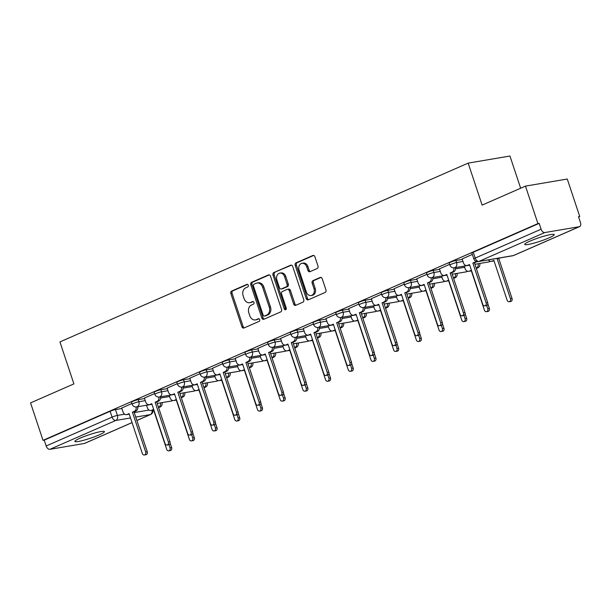 <?xml version="1.0" encoding="UTF-8"?>
<svg xmlns="http://www.w3.org/2000/svg" width="611" height="611" viewBox="0 0 611 611"><rect width="100%" height="100%" fill="white"/><g stroke="black" fill="none" stroke-linecap="round" stroke-linejoin="round"><path stroke-width="0.92" d="M248.272 285.253A1.375 1.077 -99.6 0 0 246.836 284.398L231.668 291.042A1.963 1.543 -99.6 0 0 230.851 293.517L241.918 326.778A1.963 1.543 -99.6 0 0 243.674 328.084A1.963 1.543 -99.6 0 0 243.957 328L259.133 321.355A1.375 1.077 -99.6 0 0 258.27 318.766L256.307 319.629A6.278 4.934 -99.6 0 1 255.39 319.904A6.278 4.934 -99.6 0 1 249.769 315.711L248.853 312.947A6.278 4.934 -99.6 0 1 251.449 305.026L253.42 304.171A1.375 1.077 -99.6 0 0 252.557 301.582L250.594 302.445A6.278 4.934 -99.6 0 1 249.678 302.712A6.278 4.934 -99.6 0 1 244.056 298.527L243.132 295.755A6.278 4.934 -99.6 0 1 245.737 287.842L247.699 286.987A1.375 1.077 -99.6 0 0 248.272 285.253M80.148 438.14A15.588 1.856 161.6 0 0 74.863 441.448A15.588 1.856 161.6 0 0 83.654 440.279A15.588 1.856 161.6 0 0 99.15 434.917A15.588 1.856 161.6 0 0 104.435 431.61A15.588 1.856 161.6 0 0 95.644 432.779A15.588 1.856 161.6 0 0 80.148 438.14M529.974 241.124A15.588 1.856 161.6 0 0 524.689 244.431A15.588 1.856 161.6 0 0 533.479 243.262A15.588 1.856 161.6 0 0 548.984 237.893A15.588 1.856 161.6 0 0 554.269 234.586A15.588 1.856 161.6 0 0 545.47 235.762A15.588 1.856 161.6 0 0 529.974 241.124M317.185 268.512A1.963 1.543 -99.6 0 0 317.995 266.037L314.894 256.704A1.963 1.543 -99.6 0 0 313.137 255.398A1.963 1.543 -99.6 0 0 312.847 255.482L295.999 262.867A1.963 1.543 -99.6 0 0 295.182 265.342L306.248 298.603A1.963 1.543 -99.6 0 0 308.005 299.909A1.963 1.543 -99.6 0 0 308.295 299.825L325.144 292.44A1.963 1.543 -99.6 0 0 325.953 289.965L322.203 278.7A1.963 1.543 -99.6 0 0 320.447 277.386A1.963 1.543 -99.6 0 0 320.164 277.478L312.954 280.632A1.963 1.543 -99.6 0 0 312.137 283.107L314.001 288.697A5.247 4.124 -99.6 0 1 311.06 295.541A5.247 4.124 -99.6 0 1 306.355 292.043L299.077 270.146A5.247 4.124 -99.6 0 1 302.017 263.303A5.247 4.124 -99.6 0 1 306.714 266.801L307.929 270.452A1.963 1.543 -99.6 0 0 309.685 271.758A1.963 1.543 -99.6 0 0 309.968 271.674L317.185 268.512M43.014 440.348L30.55 402.886L73.9 383.899L59.939 341.916L468.156 163.122L482.125 205.105L525.475 186.118L537.94 223.58L43.014 440.348L44.229 440.141L46.169 445.977L112.073 417.114A3.994 0.474 -18.4 0 1 117.419 415.427L124.675 414.197M270.482 276.157A1.963 1.543 -99.6 0 0 268.725 274.851A1.963 1.543 -99.6 0 0 268.435 274.935L251.587 282.32A1.963 1.543 -99.6 0 0 250.777 284.787L261.836 318.048A1.963 1.543 -99.6 0 0 263.593 319.362A1.963 1.543 -99.6 0 0 263.883 319.27L280.732 311.893A1.963 1.543 -99.6 0 0 281.549 309.418L270.482 276.157M273.789 272.59L290.645 265.212A1.963 1.543 -99.6 0 1 290.928 265.128A1.963 1.543 -99.6 0 1 292.684 266.434L303.751 299.695A1.963 1.543 -99.6 0 1 302.934 302.17L295.724 305.324A1.963 1.543 -99.6 0 1 295.441 305.416A1.963 1.543 -99.6 0 1 293.685 304.102L289.194 290.615A1.963 1.543 -99.6 0 0 287.437 289.309A1.963 1.543 -99.6 0 0 287.155 289.393L282.366 291.485A1.963 1.543 -99.6 0 0 281.556 293.96L286.231 308.005A1.375 1.077 -99.6 0 1 284.23 308.883L272.98 275.065A1.963 1.543 -99.6 0 1 273.789 272.59L291.5 265.159M525.475 186.118L567.268 179.023L579.724 216.485L578.602 216.974M520.656 188.226L509.948 156.026L468.156 163.122M537.94 223.58L539.162 223.374L541.102 229.209A3.994 2.429 66.3 0 0 544.791 232.562L579.266 226.704A3.994 2.429 66.3 0 0 579.618 226.605A3.994 2.429 66.3 0 0 580.45 222.526L578.51 216.691L579.724 216.485M44.229 440.141L110.133 411.279A3.994 0.474 -18.4 0 1 115.479 409.591L121.872 408.507M132.068 422.621L84.692 443.372A3.994 2.429 -113.7 0 1 84.341 443.479L49.858 449.329A3.994 2.429 -113.7 0 1 46.169 445.977M154.606 393.568L144.41 398.082M177.305 383.624L167.101 388.145M199.996 373.688L189.8 378.201M222.694 363.744L212.498 368.265M245.385 353.807L235.189 358.321M268.084 343.863L257.888 348.385M290.775 333.927L280.579 338.441M313.474 323.983L303.277 328.504M336.165 314.046L325.969 318.568M358.863 304.102L348.667 308.624M381.554 294.166L371.358 298.687M404.253 284.222L394.057 288.743M426.952 274.286L416.748 278.807M449.643 264.342L439.446 268.863M472.341 254.405L462.137 258.927M455.905 260.492L456.593 262.562A3.994 0.474 -18.4 0 0 452.316 263.815A3.994 0.474 -18.4 0 0 449.895 265.098L449.207 263.028A3.994 0.474 161.6 0 1 451.628 261.745A3.994 0.474 161.6 0 1 455.905 260.492L462.298 259.4M433.214 270.429L433.902 272.498A3.994 0.474 -18.4 0 0 429.625 273.751A3.994 0.474 -18.4 0 0 427.196 275.034L426.509 272.964A3.994 0.474 161.6 0 1 428.937 271.681A3.994 0.474 161.6 0 1 433.214 270.429L439.607 269.344M410.516 280.373L411.203 282.442A3.994 0.474 -18.4 0 0 406.926 283.695A3.994 0.474 -18.4 0 0 404.505 284.978L403.818 282.908A3.994 0.474 161.6 0 1 406.239 281.625A3.994 0.474 161.6 0 1 410.516 280.373L416.908 279.28M387.825 290.309L388.512 292.379A3.994 0.474 -18.4 0 0 384.235 293.631A3.994 0.474 -18.4 0 0 381.806 294.914L381.119 292.845A3.994 0.474 161.6 0 1 383.548 291.562A3.994 0.474 161.6 0 1 387.825 290.309L394.217 289.224M365.126 300.253L365.813 302.323A3.994 0.474 -18.4 0 0 361.536 303.575A3.994 0.474 -18.4 0 0 359.115 304.858L358.42 302.789A3.994 0.474 161.6 0 1 360.849 301.506A3.994 0.474 161.6 0 1 365.126 300.253L371.519 299.161M342.427 310.189L343.122 312.259A3.994 0.474 -18.4 0 0 338.845 313.512A3.994 0.474 -18.4 0 0 336.417 314.795L335.729 312.725A3.994 0.474 161.6 0 1 338.158 311.442A3.994 0.474 161.6 0 1 342.427 310.189L348.828 309.105M319.736 320.126L320.424 322.203A3.994 0.474 -18.4 0 0 316.147 323.456A3.994 0.474 -18.4 0 0 313.726 324.739L313.031 322.669A3.994 0.474 161.6 0 1 315.459 321.386A3.994 0.474 161.6 0 1 319.736 320.126L326.129 319.041M297.038 330.07L297.733 332.14A3.994 0.474 -18.4 0 0 293.456 333.392A3.994 0.474 -18.4 0 0 291.027 334.675L290.34 332.605A3.994 0.474 161.6 0 1 292.761 331.322A3.994 0.474 161.6 0 1 297.038 330.07L303.438 328.985M274.347 340.006L275.034 342.084A3.994 0.474 -18.4 0 0 270.757 343.336A3.994 0.474 -18.4 0 0 268.336 344.619L267.641 342.55A3.994 0.474 161.6 0 1 270.07 341.266A3.994 0.474 161.6 0 1 274.347 340.006L280.739 338.922M251.648 349.95L252.343 352.02A3.994 0.474 -18.4 0 0 248.066 353.273A3.994 0.474 -18.4 0 0 245.637 354.556L244.95 352.486A3.994 0.474 161.6 0 1 247.371 351.203A3.994 0.474 161.6 0 1 251.648 349.95L258.041 348.866M228.957 359.887L229.644 361.964A3.994 0.474 -18.4 0 0 225.367 363.217A3.994 0.474 -18.4 0 0 222.939 364.5L222.251 362.422A3.994 0.474 161.6 0 1 224.68 361.147A3.994 0.474 161.6 0 1 228.957 359.887L235.35 358.802M206.258 369.831L206.946 371.9A3.994 0.474 -18.4 0 0 202.676 373.153A3.994 0.474 -18.4 0 0 200.248 374.436L199.56 372.366A3.994 0.474 161.6 0 1 201.981 371.083A3.994 0.474 161.6 0 1 206.258 369.831L212.651 368.746M183.567 379.767L184.255 381.844A3.994 0.474 -18.4 0 0 179.978 383.097A3.994 0.474 -18.4 0 0 177.549 384.38L176.862 382.303A3.994 0.474 161.6 0 1 179.29 381.027A3.994 0.474 161.6 0 1 183.567 379.767L189.96 378.683M160.869 389.711L161.556 391.781A3.994 0.474 -18.4 0 0 157.279 393.033A3.994 0.474 -18.4 0 0 154.858 394.316L154.171 392.247A3.994 0.474 161.6 0 1 156.592 390.964A3.994 0.474 161.6 0 1 160.869 389.711L167.261 388.627M138.178 399.647L138.865 401.725A3.994 0.474 -18.4 0 0 134.588 402.977A3.994 0.474 -18.4 0 0 132.159 404.261L131.472 402.183A3.994 0.474 161.6 0 1 133.901 400.908A3.994 0.474 161.6 0 1 138.178 399.647L144.57 398.563M131.915 403.504L121.711 408.026M539.162 223.374L473.258 252.236A3.994 0.474 161.6 0 0 471.898 253.084L473.838 258.919A3.994 0.474 -18.4 0 1 475.198 258.071L541.102 229.209M249.678 302.712L250.892 302.506A6.278 4.934 -99.6 0 0 251.808 302.231L250.594 302.445M253.275 301.59L251.808 302.231M255.39 319.904L256.612 319.698A6.278 4.934 -99.6 0 0 257.529 319.423L256.307 319.629M258.995 318.774L257.529 319.423M247.562 284.405L232.883 290.836A1.963 1.543 -99.6 0 0 232.073 293.311L243.14 326.572A1.963 1.543 -99.6 0 0 244.324 327.84M269.298 274.889L252.809 282.106A1.963 1.543 -99.6 0 0 251.992 284.581L263.058 317.842A1.963 1.543 -99.6 0 0 264.242 319.118M254.016 284.214A1.375 1.077 -99.6 0 0 253.45 285.948L263.165 315.146A1.375 1.077 -99.6 0 0 264.594 316.002L266.663 315.093A6.278 4.934 -99.6 0 0 269.268 307.18L262.623 287.223A6.278 4.934 -99.6 0 0 257.01 283.03A6.278 4.934 -99.6 0 0 256.093 283.305L254.016 284.214M265.403 315.864A1.375 1.077 -99.6 0 0 265.808 315.795L264.594 316.002M257.01 283.03L258.224 282.824A6.278 4.934 -99.6 0 1 263.845 287.017L270.482 306.974A6.278 4.934 -99.6 0 1 267.878 314.886L265.808 315.795M287.437 289.309L288.659 289.102A1.963 1.543 -99.6 0 1 290.416 290.408L294.899 303.896A1.963 1.543 -99.6 0 0 296.091 305.172M275.011 272.384A1.963 1.543 -99.6 0 0 274.194 274.858L285.444 308.67A1.375 1.077 -99.6 0 0 286.024 309.449M284.543 276.615A5.247 4.124 -99.6 0 0 279.838 273.117A5.247 4.124 -99.6 0 0 276.898 279.96L279.464 287.682A1.963 1.543 -99.6 0 0 281.22 288.988A1.963 1.543 -99.6 0 0 281.511 288.904L286.292 286.803A1.963 1.543 -99.6 0 0 287.109 284.329L284.543 276.615L285.757 276.409A5.247 4.124 -99.6 0 0 281.06 272.911L279.838 273.117M281.22 288.988L282.442 288.782A1.963 1.543 -99.6 0 0 282.725 288.69L281.511 288.904M285.757 276.409L288.323 284.123A1.963 1.543 -99.6 0 1 287.514 286.597L282.725 288.69M302.017 263.303L303.232 263.089A5.247 4.124 -99.6 0 1 307.929 266.595L309.143 270.245A1.963 1.543 -99.6 0 0 310.335 271.513M311.06 295.541L312.274 295.334A5.247 4.124 -99.6 0 0 315.215 288.491L314.001 288.697M321.019 277.425L314.169 280.426A1.963 1.543 -99.6 0 0 313.359 282.901L315.215 288.491M313.703 255.436L297.213 262.661A1.963 1.543 -99.6 0 0 296.404 265.128L307.47 298.397A1.963 1.543 -99.6 0 0 308.654 299.665M162.106 402.611A3.994 3.139 80.4 0 1 160.265 406.926L158.6 407.652M158.478 407.285L158.677 407.193A3.994 3.139 -99.6 0 0 160.517 402.878M146.533 405.253L147.388 407.827A3.994 3.139 -99.6 0 0 150.97 410.493A3.994 3.139 -99.6 0 0 151.551 410.317L153.445 409.485L166.688 449.299A2.299 1.802 -99.6 0 0 168.743 450.834A2.299 1.802 -99.6 0 0 170.034 447.84L168.98 444.671M170.079 442.952L171.615 447.565A2.299 1.802 80.4 0 1 170.332 450.567L168.743 450.834M153.567 409.859L153.132 410.042A3.994 3.139 80.4 0 1 152.551 410.218L150.97 410.493M121.696 407.98L123.025 411.959A3.994 3.139 -99.6 0 0 126.599 414.625A3.994 3.139 -99.6 0 0 127.187 414.449L129.074 413.624L142.325 453.438A2.299 1.802 -99.6 0 0 144.379 454.974A2.299 1.802 -99.6 0 0 145.67 451.972L132.419 412.158L134.313 411.325A3.994 3.139 -99.6 0 0 136.146 406.987M129.196 413.991L128.768 414.182A3.994 3.139 80.4 0 1 128.188 414.357L126.599 414.625M137.735 406.75A3.994 3.139 80.4 0 1 135.894 411.058L134.008 411.89L147.251 451.705A2.299 1.802 80.4 0 1 145.96 454.706L144.379 454.974M132.419 412.158L134.008 411.89M184.797 392.667A3.994 3.139 80.4 0 1 182.956 396.982L181.291 397.715M181.169 397.341L181.375 397.249A3.994 3.139 -99.6 0 0 183.216 392.942M169.232 395.317L170.087 397.883A3.994 3.139 -99.6 0 0 173.661 400.549A3.994 3.139 -99.6 0 0 174.25 400.373L176.136 399.548L189.379 439.362A2.299 1.802 -99.6 0 0 191.442 440.898A2.299 1.802 -99.6 0 0 192.725 437.896L191.671 434.727M192.778 433.016L194.313 437.629A2.299 1.802 80.4 0 1 193.023 440.623L191.442 440.898M176.258 399.915L175.831 400.106A3.994 3.139 80.4 0 1 175.242 400.281L173.661 400.549M207.496 382.73A3.994 3.139 80.4 0 1 205.655 387.046L203.99 387.771M203.868 387.405L204.066 387.313A3.994 3.139 -99.6 0 0 205.907 382.998M191.923 385.373L192.778 387.947A3.994 3.139 -99.6 0 0 196.36 390.612A3.994 3.139 -99.6 0 0 196.941 390.437L198.835 389.604L212.078 429.426A2.299 1.802 -99.6 0 0 214.133 430.954A2.299 1.802 -99.6 0 0 215.423 427.96L214.369 424.79M215.469 423.072L217.004 427.685A2.299 1.802 80.4 0 1 215.721 430.686L214.133 430.954M198.957 389.978L198.522 390.162A3.994 3.139 80.4 0 1 197.941 390.337L196.36 390.612M230.187 372.786A3.994 3.139 80.4 0 1 228.346 377.102L226.681 377.835M226.559 377.461L226.765 377.369A3.994 3.139 -99.6 0 0 228.606 373.061M214.621 375.437L215.477 378.003A3.994 3.139 -99.6 0 0 219.051 380.668A3.994 3.139 -99.6 0 0 219.639 380.493L221.526 379.668L234.769 419.482A2.299 1.802 -99.6 0 0 236.831 421.017A2.299 1.802 -99.6 0 0 238.122 418.016L237.068 414.846M238.168 413.135L239.703 417.748A2.299 1.802 80.4 0 1 238.412 420.75L236.831 421.017M221.648 380.034L221.22 380.225A3.994 3.139 80.4 0 1 220.64 380.401L219.051 380.668M144.395 398.036L145.716 402.023A3.994 3.139 -99.6 0 0 149.298 404.688A3.994 3.139 -99.6 0 0 149.878 404.513L151.772 403.68L165.016 443.502A2.299 1.802 -99.6 0 0 167.078 445.029A2.299 1.802 -99.6 0 0 168.361 442.036L155.118 402.214L157.012 401.389A3.994 3.139 -99.6 0 0 158.845 397.051M151.895 404.054L151.467 404.245A3.994 3.139 80.4 0 1 150.879 404.413L149.298 404.688M160.433 396.806A3.994 3.139 80.4 0 1 158.593 401.122L156.699 401.946L169.95 441.768A2.299 1.802 80.4 0 1 168.659 444.762L167.078 445.029M155.118 402.214L156.699 401.946M167.086 388.1L168.415 392.079A3.994 3.139 -99.6 0 0 171.989 394.744A3.994 3.139 -99.6 0 0 172.577 394.569L174.463 393.744L187.714 433.558A2.299 1.802 -99.6 0 0 189.769 435.093A2.299 1.802 -99.6 0 0 191.06 432.092L177.816 392.277L179.703 391.445A3.994 3.139 -99.6 0 0 181.536 387.107M174.593 394.11L174.158 394.301A3.994 3.139 80.4 0 1 173.577 394.477L171.989 394.744M183.124 386.87A3.994 3.139 80.4 0 1 181.291 391.177L179.397 392.01L192.641 431.824A2.299 1.802 80.4 0 1 191.35 434.826L189.769 435.093M177.816 392.277L179.397 392.01M189.784 378.156L191.106 382.142A3.994 3.139 -99.6 0 0 194.688 384.808A3.994 3.139 -99.6 0 0 195.268 384.632L197.162 383.8L210.405 423.622A2.299 1.802 -99.6 0 0 212.468 425.149A2.299 1.802 -99.6 0 0 213.751 422.155L200.507 382.333L202.401 381.508A3.994 3.139 -99.6 0 0 204.234 377.17M197.284 384.174L196.857 384.365A3.994 3.139 80.4 0 1 196.268 384.533L194.688 384.808M205.823 376.926A3.994 3.139 80.4 0 1 203.982 381.241L202.088 382.066L215.339 421.888A2.299 1.802 80.4 0 1 214.049 424.882L212.468 425.149M200.507 382.333L202.088 382.066M252.885 362.85A3.994 3.139 80.4 0 1 251.045 367.165L249.38 367.891M249.257 367.524L249.456 367.432A3.994 3.139 -99.6 0 0 251.297 363.117M237.312 365.493L238.168 368.066A3.994 3.139 -99.6 0 0 241.75 370.732A3.994 3.139 -99.6 0 0 242.33 370.556L244.224 369.724L257.468 409.546A2.299 1.802 -99.6 0 0 259.522 411.073A2.299 1.802 -99.6 0 0 260.813 408.079L259.759 404.91M260.859 403.191L262.394 407.804A2.299 1.802 80.4 0 1 261.111 410.806L259.522 411.073M244.347 370.098L243.911 370.281A3.994 3.139 80.4 0 1 243.331 370.457L241.75 370.732M275.576 352.906A3.994 3.139 80.4 0 1 273.736 357.221L272.071 357.954M271.948 357.58L272.155 357.488A3.994 3.139 -99.6 0 0 273.995 353.181M260.011 355.556L260.866 358.122A3.994 3.139 -99.6 0 0 264.441 360.788A3.994 3.139 -99.6 0 0 265.029 360.612L266.915 359.787L280.166 399.602A2.299 1.802 -99.6 0 0 282.221 401.137A2.299 1.802 -99.6 0 0 283.512 398.135L282.458 394.966M283.557 393.255L285.093 397.868A2.299 1.802 80.4 0 1 283.802 400.869L282.221 401.137M267.038 360.154L266.61 360.345A3.994 3.139 80.4 0 1 266.029 360.521L264.441 360.788M212.475 368.219L213.804 372.198A3.994 3.139 -99.6 0 0 217.379 374.864A3.994 3.139 -99.6 0 0 217.967 374.688L219.853 373.863L233.104 413.678A2.299 1.802 -99.6 0 0 235.159 415.213A2.299 1.802 -99.6 0 0 236.449 412.211L223.206 372.397L225.092 371.572A3.994 3.139 -99.6 0 0 226.925 367.226M219.983 374.23L219.548 374.421A3.994 3.139 80.4 0 1 218.967 374.596L217.379 374.864M228.522 366.99A3.994 3.139 80.4 0 1 226.681 371.297L224.787 372.13L238.03 411.944A2.299 1.802 80.4 0 1 236.74 414.945L235.159 415.213M223.206 372.397L224.787 372.13M235.174 358.275L236.495 362.262A3.994 3.139 -99.6 0 0 240.077 364.927A3.994 3.139 -99.6 0 0 240.658 364.752L242.552 363.919L255.795 403.741A2.299 1.802 -99.6 0 0 257.857 405.269A2.299 1.802 -99.6 0 0 259.14 402.275L245.897 362.453L247.791 361.628A3.994 3.139 -99.6 0 0 249.624 357.29M242.674 364.293L242.246 364.484A3.994 3.139 80.4 0 1 241.658 364.66L240.077 364.927M251.213 357.045A3.994 3.139 80.4 0 1 249.372 361.361L247.478 362.186L260.729 402.007A2.299 1.802 80.4 0 1 259.438 405.001L257.857 405.269M245.897 362.453L247.478 362.186M298.275 342.97A3.994 3.139 80.4 0 1 296.434 347.285L294.769 348.01M294.647 347.644L294.853 347.552A3.994 3.139 -99.6 0 0 296.686 343.237M282.702 345.612L283.557 348.186A3.994 3.139 -99.6 0 0 287.139 350.851A3.994 3.139 -99.6 0 0 287.72 350.676L289.614 349.843L302.857 389.665A2.299 1.802 -99.6 0 0 304.912 391.193A2.299 1.802 -99.6 0 0 306.203 388.199L305.149 385.029M306.248 383.311L307.791 387.924A2.299 1.802 80.4 0 1 306.501 390.925L304.912 391.193M289.736 350.218L289.309 350.409A3.994 3.139 80.4 0 1 288.72 350.577L287.139 350.851M320.966 333.026A3.994 3.139 80.4 0 1 319.125 337.341L317.468 338.074M317.338 337.7L317.544 337.608A3.994 3.139 -99.6 0 0 319.385 333.3M305.401 335.676L306.256 338.242A3.994 3.139 -99.6 0 0 309.83 340.907A3.994 3.139 -99.6 0 0 310.419 340.732L312.305 339.907L325.556 379.721A2.299 1.802 -99.6 0 0 327.611 381.256A2.299 1.802 -99.6 0 0 328.901 378.255L327.847 375.085M328.947 373.374L330.482 377.988A2.299 1.802 80.4 0 1 329.192 380.989L327.611 381.256M312.427 340.274L312 340.464A3.994 3.139 80.4 0 1 311.419 340.64L309.83 340.907M343.665 323.089A3.994 3.139 80.4 0 1 341.824 327.404L340.159 328.13M340.037 327.763L340.243 327.672A3.994 3.139 -99.6 0 0 342.084 323.356M328.092 325.732L328.947 328.306A3.994 3.139 -99.6 0 0 332.529 330.971A3.994 3.139 -99.6 0 0 333.11 330.795L335.004 329.963L348.247 369.785A2.299 1.802 -99.6 0 0 350.309 371.312A2.299 1.802 -99.6 0 0 351.592 368.318L350.538 365.149M351.646 363.43L353.181 368.043A2.299 1.802 80.4 0 1 351.89 371.045L350.309 371.312M335.126 330.337L334.698 330.528A3.994 3.139 80.4 0 1 334.11 330.696L332.529 330.971M366.356 313.153A3.994 3.139 80.4 0 1 364.523 317.46L362.858 318.194M362.728 317.819L362.934 317.728A3.994 3.139 -99.6 0 0 364.775 313.42M350.79 315.795L351.646 318.362A3.994 3.139 -99.6 0 0 355.22 321.027A3.994 3.139 -99.6 0 0 355.808 320.851L357.695 320.027L370.946 359.841A2.299 1.802 -99.6 0 0 373 361.376A2.299 1.802 -99.6 0 0 374.291 358.374L373.237 355.205M374.337 353.494L375.872 358.107A2.299 1.802 80.4 0 1 374.581 361.109L373 361.376M357.825 320.393L357.389 320.584A3.994 3.139 80.4 0 1 356.809 320.76L355.22 321.027M389.054 303.209A3.994 3.139 80.4 0 1 387.214 307.524L385.549 308.25M385.426 307.883L385.633 307.791A3.994 3.139 -99.6 0 0 387.473 303.476M373.481 305.851L374.337 308.425A3.994 3.139 -99.6 0 0 377.919 311.091A3.994 3.139 -99.6 0 0 378.499 310.915L380.393 310.083L393.637 349.904A2.299 1.802 -99.6 0 0 395.699 351.432A2.299 1.802 -99.6 0 0 396.982 348.438L395.928 345.268M397.035 343.55L398.571 348.163A2.299 1.802 80.4 0 1 397.28 351.165L395.699 351.432M380.516 310.457L380.088 310.648A3.994 3.139 80.4 0 1 379.5 310.816L377.919 311.091M411.753 293.272A3.994 3.139 80.4 0 1 409.912 297.58L408.247 298.313M408.125 297.939L408.324 297.847A3.994 3.139 -99.6 0 0 410.164 293.54M396.18 295.915L397.035 298.481A3.994 3.139 -99.6 0 0 400.61 301.147A3.994 3.139 -99.6 0 0 401.198 300.971L403.084 300.146L416.335 339.96A2.299 1.802 -99.6 0 0 418.39 341.496A2.299 1.802 -99.6 0 0 419.681 338.494L418.627 335.324M419.726 333.614L421.262 338.227A2.299 1.802 80.4 0 1 419.971 341.228L418.39 341.496M403.214 300.513L402.779 300.704A3.994 3.139 80.4 0 1 402.198 300.879L400.61 301.147M434.444 283.328A3.994 3.139 80.4 0 1 432.603 287.644L430.938 288.369M430.816 288.002L431.022 287.911A3.994 3.139 -99.6 0 0 432.863 283.596M418.871 285.971L419.726 288.545A3.994 3.139 -99.6 0 0 423.308 291.21A3.994 3.139 -99.6 0 0 423.889 291.035L425.783 290.202L439.026 330.024A2.299 1.802 -99.6 0 0 441.089 331.552A2.299 1.802 -99.6 0 0 442.372 328.558L441.318 325.388M442.425 323.67L443.96 328.29A2.299 1.802 80.4 0 1 442.67 331.284L441.089 331.552M425.905 290.576L425.477 290.767A3.994 3.139 80.4 0 1 424.889 290.935L423.308 291.21M457.143 273.392A3.994 3.139 80.4 0 1 455.302 277.7L453.637 278.433M453.515 278.058L453.713 277.967A3.994 3.139 -99.6 0 0 455.554 273.659M441.57 276.035L442.425 278.601A3.994 3.139 -99.6 0 0 446.007 281.266A3.994 3.139 -99.6 0 0 446.588 281.091L448.482 280.266L461.725 320.08A2.299 1.802 -99.6 0 0 463.78 321.615A2.299 1.802 -99.6 0 0 465.07 318.614L464.016 315.444M465.116 313.733L466.651 318.346A2.299 1.802 80.4 0 1 465.368 321.348L463.78 321.615M448.604 280.632L448.168 280.823A3.994 3.139 80.4 0 1 447.588 280.999L446.007 281.266M257.873 348.339L259.194 352.318A3.994 3.139 -99.6 0 0 262.776 354.983A3.994 3.139 -99.6 0 0 263.356 354.808L265.25 353.983L278.494 393.797A2.299 1.802 -99.6 0 0 280.548 395.332A2.299 1.802 -99.6 0 0 281.839 392.331L268.596 352.516L270.482 351.692A3.994 3.139 -99.6 0 0 272.323 347.346M265.373 354.349L264.937 354.54A3.994 3.139 80.4 0 1 264.357 354.716L262.776 354.983M273.911 347.109A3.994 3.139 80.4 0 1 272.071 351.417L270.177 352.249L283.42 392.063A2.299 1.802 80.4 0 1 282.137 395.065L280.548 395.332M268.596 352.516L270.177 352.249M280.564 338.395L281.885 342.381A3.994 3.139 -99.6 0 0 285.467 345.047A3.994 3.139 -99.6 0 0 286.047 344.871L287.941 344.039L301.185 383.861A2.299 1.802 -99.6 0 0 303.247 385.388A2.299 1.802 -99.6 0 0 304.53 382.394L291.287 342.572L293.181 341.748A3.994 3.139 -99.6 0 0 295.014 337.409M288.064 344.413L287.636 344.604A3.994 3.139 80.4 0 1 287.048 344.78L285.467 345.047M296.602 337.165A3.994 3.139 80.4 0 1 294.762 341.48L292.875 342.305L306.119 382.127A2.299 1.802 80.4 0 1 304.828 385.121L303.247 385.388M291.287 342.572L292.875 342.305M303.262 328.458L304.584 332.437A3.994 3.139 -99.6 0 0 308.165 335.103A3.994 3.139 -99.6 0 0 308.746 334.927L310.64 334.102L323.883 373.917A2.299 1.802 -99.6 0 0 325.938 375.452A2.299 1.802 -99.6 0 0 327.229 372.45L313.985 332.636L315.872 331.811A3.994 3.139 -99.6 0 0 317.712 327.465M310.762 334.469L310.327 334.66A3.994 3.139 80.4 0 1 309.746 334.836L308.165 335.103M319.301 327.229A3.994 3.139 80.4 0 1 317.46 331.536L315.566 332.369L328.81 372.183A2.299 1.802 80.4 0 1 327.527 375.185L325.938 375.452M313.985 332.636L315.566 332.369M325.953 318.514L327.282 322.501A3.994 3.139 -99.6 0 0 330.856 325.167A3.994 3.139 -99.6 0 0 331.445 324.991L333.331 324.158L346.574 363.98A2.299 1.802 -99.6 0 0 348.637 365.508A2.299 1.802 -99.6 0 0 349.92 362.514L336.676 322.692L338.57 321.867A3.994 3.139 -99.6 0 0 340.403 317.529M333.453 324.533L333.026 324.724A3.994 3.139 80.4 0 1 332.437 324.899L330.856 325.167M341.992 317.285A3.994 3.139 80.4 0 1 340.151 321.6L338.265 322.425L351.508 362.247A2.299 1.802 80.4 0 1 350.218 365.241L348.637 365.508M336.676 322.692L338.265 322.425M348.652 308.578L349.973 312.557A3.994 3.139 -99.6 0 0 353.555 315.223A3.994 3.139 -99.6 0 0 354.136 315.047L356.03 314.222L369.273 354.036A2.299 1.802 -99.6 0 0 371.328 355.571A2.299 1.802 -99.6 0 0 372.618 352.57L359.375 312.756L361.261 311.931A3.994 3.139 -99.6 0 0 363.102 307.585M356.152 314.589L355.717 314.78A3.994 3.139 80.4 0 1 355.136 314.955L353.555 315.223M364.691 307.348A3.994 3.139 80.4 0 1 362.85 311.656L360.956 312.488L374.199 352.303A2.299 1.802 80.4 0 1 372.916 355.304L371.328 355.571M359.375 312.756L360.956 312.488M371.343 298.634L372.672 302.621A3.994 3.139 -99.6 0 0 376.246 305.286A3.994 3.139 -99.6 0 0 376.834 305.11L378.721 304.278L391.964 344.1A2.299 1.802 -99.6 0 0 394.026 345.627A2.299 1.802 -99.6 0 0 395.317 342.634L382.066 302.819L383.96 301.987A3.994 3.139 -99.6 0 0 385.793 297.649M378.843 304.652L378.415 304.843A3.994 3.139 80.4 0 1 377.835 305.019L376.246 305.286M387.382 297.404A3.994 3.139 80.4 0 1 385.541 301.719L383.655 302.544L396.898 342.366A2.299 1.802 80.4 0 1 395.607 345.36L394.026 345.627M382.066 302.819L383.655 302.544M394.042 288.697L395.363 292.677A3.994 3.139 -99.6 0 0 398.945 295.342A3.994 3.139 -99.6 0 0 399.525 295.166L401.419 294.342L414.663 334.156A2.299 1.802 -99.6 0 0 416.717 335.691A2.299 1.802 -99.6 0 0 418.008 332.69L404.765 292.875L406.651 292.05A3.994 3.139 -99.6 0 0 408.492 287.705M401.542 294.708L401.106 294.899A3.994 3.139 80.4 0 1 400.526 295.075L398.945 295.342M410.08 287.468A3.994 3.139 80.4 0 1 408.24 291.775L406.346 292.608L419.589 332.422A2.299 1.802 80.4 0 1 418.306 335.424L416.717 335.691M404.765 292.875L406.346 292.608M416.733 278.753L418.061 282.74A3.994 3.139 -99.6 0 0 421.636 285.406A3.994 3.139 -99.6 0 0 422.224 285.23L424.11 284.398L437.361 324.22A2.299 1.802 -99.6 0 0 439.416 325.747A2.299 1.802 -99.6 0 0 440.707 322.753L427.456 282.939L429.35 282.106A3.994 3.139 -99.6 0 0 431.183 277.768M424.233 284.772L423.805 284.963A3.994 3.139 80.4 0 1 423.224 285.138L421.636 285.406M432.771 277.524A3.994 3.139 80.4 0 1 430.931 281.839L429.044 282.664L442.288 322.486A2.299 1.802 80.4 0 1 440.997 325.48L439.416 325.747M427.456 282.939L429.044 282.664M479.834 263.448A3.994 3.139 80.4 0 1 477.993 267.763L476.328 268.489M476.206 268.122L476.412 268.03A3.994 3.139 -99.6 0 0 478.253 263.715M464.268 266.091L465.116 268.664A3.994 3.139 -99.6 0 0 468.698 271.33A3.994 3.139 -99.6 0 0 469.279 271.154L471.173 270.322L484.416 310.144A2.299 1.802 -99.6 0 0 486.478 311.671A2.299 1.802 -99.6 0 0 487.761 308.677L486.707 305.508M487.815 303.789L489.35 308.41A2.299 1.802 80.4 0 1 488.059 311.404L486.478 311.671M471.295 270.696L470.867 270.887A3.994 3.139 80.4 0 1 470.279 271.055L468.698 271.33M439.431 268.817L440.752 272.796A3.994 3.139 -99.6 0 0 444.334 275.462A3.994 3.139 -99.6 0 0 444.915 275.286L446.809 274.461L460.052 314.275A2.299 1.802 -99.6 0 0 462.107 315.811A2.299 1.802 -99.6 0 0 463.398 312.809L450.154 272.995L452.048 272.17A3.994 3.139 -99.6 0 0 453.881 267.824M446.931 274.828L446.504 275.019A3.994 3.139 80.4 0 1 445.915 275.194L444.334 275.462M455.47 267.587A3.994 3.139 80.4 0 1 453.629 271.895L451.735 272.727L464.986 312.542A2.299 1.802 80.4 0 1 463.696 315.543L462.107 315.811M450.154 272.995L451.735 272.727M500.768 257.789A3.994 3.139 80.4 0 1 500.692 257.819L497.217 258.919L499.103 258.086A3.994 3.139 -99.6 0 0 499.187 258.056M488.388 259.889A3.994 3.139 -99.6 0 0 491.397 261.386A3.994 3.139 -99.6 0 0 491.977 261.21L493.871 260.385L507.115 300.2A2.299 1.802 -99.6 0 0 509.169 301.735A2.299 1.802 -99.6 0 0 510.46 298.733L497.217 258.919M498.797 258.652L512.041 298.466A2.299 1.802 80.4 0 1 510.758 301.467L509.169 301.735M493.993 260.752L493.558 260.943A3.994 3.139 80.4 0 1 492.978 261.118L491.397 261.386M462.122 258.873L463.451 262.86A3.994 3.139 -99.6 0 0 467.025 265.525A3.994 3.139 -99.6 0 0 467.614 265.35L469.5 264.517L482.751 304.339A2.299 1.802 -99.6 0 0 484.806 305.867A2.299 1.802 -99.6 0 0 486.096 302.873L472.845 263.058L474.739 262.226A3.994 3.139 -99.6 0 0 475.908 261.264M469.622 264.891L469.195 265.082A3.994 3.139 80.4 0 1 468.614 265.258L467.025 265.525M476.924 261.592A3.994 3.139 80.4 0 1 476.32 261.959L474.434 262.783L487.677 302.605A2.299 1.802 80.4 0 1 486.387 305.599L484.806 305.867M472.845 263.058L474.434 262.783M247.249 284.329L246.836 284.398M258.682 318.698L258.27 318.766M252.969 301.513L252.557 301.582M544.791 232.562L478.887 261.424L513.362 255.574L579.266 226.704M115.479 409.591L117.419 415.427A3.994 3.139 -99.6 0 1 115.762 420.467L49.858 449.329M134.237 412.57L149.038 410.057M136.864 420.475L150.245 414.617L135.734 417.076M130.517 417.962L115.762 420.467A3.994 2.429 -113.7 0 1 112.073 417.114L110.133 411.279M84.341 443.479L132.052 422.575M449.895 265.098A3.994 3.994 0 0 0 454.355 267.771A3.994 3.139 80.4 0 0 454.935 267.603A3.994 3.139 80.4 0 0 456.593 262.562L462.985 261.477M427.196 275.034A3.994 3.994 0 0 0 431.656 277.715A3.994 3.139 80.4 0 0 432.244 277.539A3.994 3.139 80.4 0 0 433.902 272.498L440.294 271.414M455.531 268.825L464.658 267.274M404.505 284.978A3.994 3.994 0 0 0 408.965 287.651A3.994 3.139 80.4 0 0 409.546 287.483A3.994 3.139 80.4 0 0 411.203 282.442L417.596 281.358M432.832 278.769L441.967 277.218M381.806 294.914A3.994 3.994 0 0 0 386.267 297.595A3.994 3.139 80.4 0 0 386.855 297.42A3.994 3.139 80.4 0 0 388.512 292.379L394.905 291.294M410.141 288.705L419.268 287.155M359.115 304.858A3.994 3.994 0 0 0 363.576 307.532A3.994 3.139 80.4 0 0 364.156 307.356A3.994 3.139 80.4 0 0 365.813 302.323L372.206 301.238M387.443 298.649L396.577 297.099M336.417 314.795A3.994 3.994 0 0 0 340.877 317.476A3.994 3.139 80.4 0 0 341.465 317.3A3.994 3.139 80.4 0 0 343.122 312.259L349.515 311.175M364.752 308.586L373.879 307.035M313.726 324.739A3.994 3.994 0 0 0 318.186 327.412A3.994 3.139 80.4 0 0 318.766 327.236A3.994 3.139 80.4 0 0 320.424 322.203L326.816 321.119M342.053 318.53L351.188 316.979M291.027 334.675A3.994 3.994 0 0 0 295.487 337.356A3.994 3.139 80.4 0 0 296.075 337.18A3.994 3.139 80.4 0 0 297.733 332.14L304.125 331.055M319.362 328.466L328.489 326.916M268.336 344.619A3.994 3.994 0 0 0 272.796 347.292A3.994 3.139 80.4 0 0 273.377 347.117A3.994 3.139 80.4 0 0 275.034 342.084L281.427 340.991M296.663 338.41L305.79 336.86M245.637 354.556A3.994 3.994 0 0 0 250.098 357.236A3.994 3.139 80.4 0 0 250.686 357.061A3.994 3.139 80.4 0 0 252.343 352.02L258.736 350.935M273.972 348.346L283.099 346.796M222.939 364.5A3.994 3.994 0 0 0 227.407 367.173A3.994 3.139 80.4 0 0 227.987 366.997A3.994 3.139 80.4 0 0 229.644 361.964L236.037 360.872M251.274 358.29L260.401 356.74M200.248 374.436A3.994 3.994 0 0 0 204.708 377.117A3.994 3.139 80.4 0 0 205.288 376.941A3.994 3.139 80.4 0 0 206.946 371.9L213.346 370.816M228.575 368.227L237.71 366.676M177.549 384.38A3.994 3.994 0 0 0 182.017 387.053A3.994 3.139 80.4 0 0 182.597 386.878A3.994 3.139 80.4 0 0 184.255 381.844L190.647 380.752M205.884 378.171L215.011 376.62M154.858 394.316A3.994 3.994 0 0 0 159.318 396.997A3.994 3.139 80.4 0 0 159.899 396.822A3.994 3.139 80.4 0 0 161.556 391.781L167.956 390.696M183.185 388.107L192.32 386.557M132.159 404.261A3.994 3.994 0 0 0 136.62 406.934A3.994 3.139 80.4 0 0 137.208 406.758A3.994 3.139 80.4 0 0 138.865 401.725L145.258 400.633M160.494 398.051L169.621 396.501M172.401 400.442A3.994 3.139 80.4 0 1 171.683 400.908A3.994 3.139 -99.6 0 1 171.103 401.083A3.994 3.994 0 0 0 172.6 400.503M195.1 390.505A3.994 3.139 80.4 0 1 194.382 390.971A3.994 3.139 -99.6 0 1 193.794 391.139A3.994 3.994 0 0 0 195.291 390.559M217.791 380.561A3.994 3.139 80.4 0 1 217.073 381.027A3.994 3.139 -99.6 0 1 216.493 381.203A3.994 3.994 0 0 0 217.99 380.622M240.49 370.625A3.994 3.139 80.4 0 1 239.772 371.091A3.994 3.139 -99.6 0 1 239.184 371.259A3.994 3.994 0 0 0 240.681 370.678M263.181 360.681A3.994 3.139 80.4 0 1 262.463 361.147A3.994 3.139 -99.6 0 1 261.882 361.322A3.994 3.994 0 0 0 263.379 360.742M285.879 350.745A3.994 3.139 80.4 0 1 285.161 351.21A3.994 3.139 -99.6 0 1 284.573 351.378A3.994 3.994 0 0 0 286.07 350.798M308.57 340.801A3.994 3.139 80.4 0 1 307.852 341.266A3.994 3.139 -99.6 0 1 307.272 341.442A3.994 3.994 0 0 0 308.769 340.862M331.269 330.864A3.994 3.139 80.4 0 1 330.551 331.33A3.994 3.139 -99.6 0 1 329.963 331.498A3.994 3.994 0 0 0 331.468 330.918M353.96 320.92A3.994 3.139 80.4 0 1 353.242 321.386A3.994 3.139 -99.6 0 1 352.662 321.562A3.994 3.994 0 0 0 354.159 320.981M376.659 310.984A3.994 3.139 80.4 0 1 375.941 311.45A3.994 3.139 -99.6 0 1 375.353 311.625A3.994 3.994 0 0 0 376.857 311.037M399.357 301.04A3.994 3.139 80.4 0 1 398.632 301.506A3.994 3.139 -99.6 0 1 398.051 301.681A3.994 3.994 0 0 0 399.548 301.101M422.048 291.103A3.994 3.139 80.4 0 1 421.33 291.569A3.994 3.139 -99.6 0 1 420.75 291.745A3.994 3.994 0 0 0 422.247 291.157M444.747 281.159A3.994 3.139 80.4 0 1 444.029 281.625A3.994 3.139 -99.6 0 1 443.441 281.801A3.994 3.994 0 0 0 444.938 281.22M467.438 271.223A3.994 3.139 80.4 0 1 466.72 271.689A3.994 3.139 -99.6 0 1 466.14 271.864A3.994 3.994 0 0 0 467.636 271.276M490.137 261.279A3.994 3.139 80.4 0 1 489.419 261.745A3.994 3.139 -99.6 0 1 488.831 261.92A3.994 3.994 0 0 0 490.328 261.34M473.258 252.236L475.198 258.071A3.994 2.429 -113.7 0 0 478.887 261.424A3.994 3.139 80.4 0 1 478.298 261.6L512.782 255.749A3.994 3.994 0 0 0 513.714 255.467L579.618 226.605M513.714 255.467A3.994 2.429 66.3 0 1 513.362 255.574A3.994 3.139 80.4 0 1 512.782 255.749M152.078 410.302A3.994 3.139 -99.6 0 1 150.245 414.617A3.994 2.429 66.3 0 0 150.596 414.51A3.994 3.994 0 0 0 152.918 410.126M243.14 326.572L241.918 326.778M232.073 293.311L230.851 293.517M232.883 290.836L231.668 291.042M263.058 317.842L261.836 318.048M251.992 284.581L250.777 284.787M252.809 282.106L251.587 282.32M269.023 274.835L268.435 274.935M267.878 314.886L266.663 315.093M270.482 306.974L269.268 307.18M263.845 287.017L262.623 287.223M291.226 265.113L290.645 265.212M294.899 303.896L293.685 304.102M290.416 290.408L289.194 290.615M285.444 308.67L284.23 308.883M274.194 274.858L272.98 275.065M287.514 286.597L286.292 286.803M288.323 284.123L287.109 284.329M309.143 270.245L307.929 270.452M307.929 266.595L306.714 266.801M313.359 282.901L312.137 283.107M314.169 280.426L312.954 280.632M320.752 277.379L320.164 277.478M307.47 298.397L306.248 298.603M296.404 265.128L295.182 265.342M297.213 262.661L295.999 262.867M313.435 255.383L312.847 255.482M160.265 406.926L158.677 407.193M153.132 410.042L151.551 410.317M171.615 447.565L170.034 447.84M127.187 414.449L128.768 414.182M134.313 411.325L135.894 411.058M145.67 451.972L147.251 451.705M182.956 396.982L181.375 397.249M175.831 400.106L174.25 400.373M194.313 437.629L192.725 437.896M205.655 387.046L204.066 387.313M198.522 390.162L196.941 390.437M217.004 427.685L215.423 427.96M228.346 377.102L226.765 377.369M221.22 380.225L219.639 380.493M239.703 417.748L238.122 418.016M149.878 404.513L151.467 404.245M157.012 401.389L158.593 401.122M168.361 442.036L169.95 441.768M172.577 394.569L174.158 394.301M179.703 391.445L181.291 391.177M191.06 432.092L192.641 431.824M195.268 384.632L196.857 384.365M202.401 381.508L203.982 381.241M213.751 422.155L215.339 421.888M251.045 367.165L249.456 367.432M243.911 370.281L242.33 370.556M262.394 407.804L260.813 408.079M273.736 357.221L272.155 357.488M266.61 360.345L265.029 360.612M285.093 397.868L283.512 398.135M217.967 374.688L219.548 374.421M225.092 371.572L226.681 371.297M236.449 412.211L238.03 411.944M240.658 364.752L242.246 364.484M247.791 361.628L249.372 361.361M259.14 402.275L260.729 402.007M296.434 347.285L294.853 347.552M289.309 350.409L287.72 350.676M307.791 387.924L306.203 388.199M319.125 337.341L317.544 337.608M312 340.464L310.419 340.732M330.482 377.988L328.901 378.255M341.824 327.404L340.243 327.672M334.698 330.528L333.11 330.795M353.181 368.043L351.592 368.318M364.523 317.46L362.934 317.728M357.389 320.584L355.808 320.851M375.872 358.107L374.291 358.374M387.214 307.524L385.633 307.791M380.088 310.648L378.499 310.915M398.571 348.163L396.982 348.438M409.912 297.58L408.324 297.847M402.779 300.704L401.198 300.971M421.262 338.227L419.681 338.494M432.603 287.644L431.022 287.911M425.477 290.767L423.889 291.035M443.96 328.29L442.372 328.558M455.302 277.7L453.713 277.967M448.168 280.823L446.588 281.091M466.651 318.346L465.07 318.614M263.356 354.808L264.937 354.54M270.482 351.692L272.071 351.417M281.839 392.331L283.42 392.063M286.047 344.871L287.636 344.604M293.181 341.748L294.762 341.48M304.53 382.394L306.119 382.127M308.746 334.927L310.327 334.66M315.872 331.811L317.46 331.536M327.229 372.45L328.81 372.183M331.445 324.991L333.026 324.724M338.57 321.867L340.151 321.6M349.92 362.514L351.508 362.247M354.136 315.047L355.717 314.78M361.261 311.931L362.85 311.656M372.618 352.57L374.199 352.303M376.834 305.11L378.415 304.843M383.96 301.987L385.541 301.719M395.317 342.634L396.898 342.366M399.525 295.166L401.106 294.899M406.651 292.05L408.24 291.775M418.008 332.69L419.589 332.422M422.224 285.23L423.805 284.963M429.35 282.106L430.931 281.839M440.707 322.753L442.288 322.486M477.993 267.763L476.412 268.03M470.867 270.887L469.279 271.154M489.35 308.41L487.761 308.677M444.915 275.286L446.504 275.019M452.048 272.17L453.629 271.895M463.398 312.809L464.986 312.542M500.692 257.819L499.103 258.086M493.558 260.943L491.977 261.21M512.041 298.466L510.46 298.733M467.614 265.35L469.195 265.082M474.739 262.226L476.32 261.959M486.096 302.873L487.677 302.605M171.103 401.083L157.195 403.443M151.986 404.329L136.62 406.934M193.794 391.139L179.894 393.499M174.685 394.385L159.318 396.997M216.493 381.203L202.592 383.563M197.376 384.449L182.017 387.053M239.184 371.259L225.283 373.619M220.075 374.505L204.708 377.117M261.882 361.322L247.982 363.682M242.766 364.568L227.407 367.173M284.573 351.378L270.673 353.738M265.464 354.624L250.098 357.236M307.272 341.442L293.372 343.802M288.155 344.688L272.796 347.292M329.963 331.498L316.063 333.866M310.854 334.744L295.487 337.356M352.662 321.562L338.761 323.922M333.545 324.808L318.186 327.412M375.353 311.625L361.452 313.985M356.244 314.864L340.877 317.476M398.051 301.681L384.151 304.041M378.935 304.927L363.576 307.532M420.75 291.745L406.842 294.105M401.633 294.983L386.267 297.595M443.441 281.801L429.541 284.161M424.324 285.047L408.965 287.651M466.14 271.864L452.232 274.224M447.023 275.103L431.656 277.715M488.831 261.92L474.93 264.28M469.714 265.166L454.355 267.771M473.838 258.919A3.994 3.994 0 0 0 478.298 261.6M136.879 420.513L150.596 414.51M265.609 315.849L264.387 316.063"/></g></svg>
